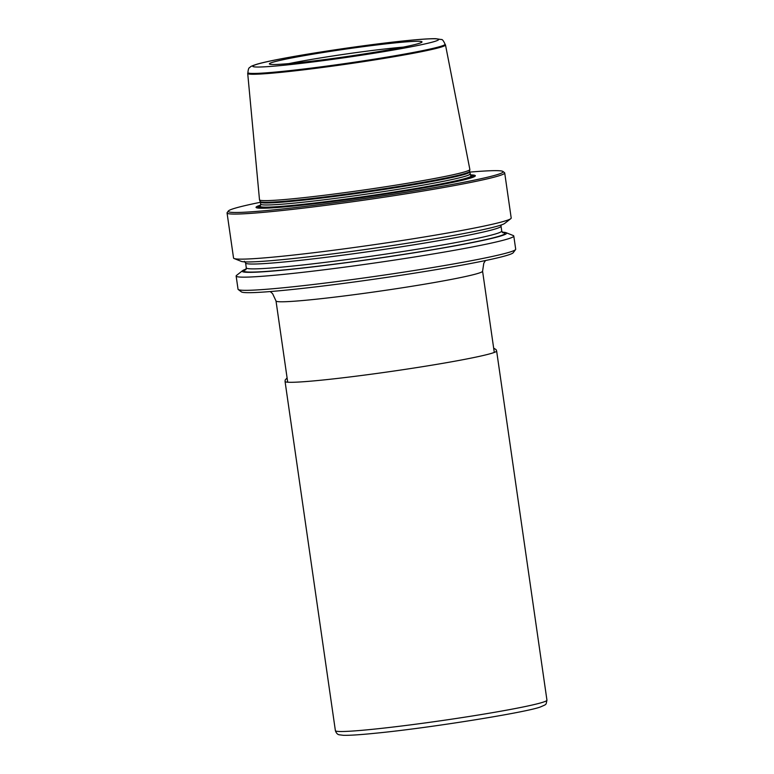 <?xml version="1.0" encoding="UTF-8"?>
<svg xmlns="http://www.w3.org/2000/svg" width="774" height="774" viewBox="0 0 774 774"><rect width="100%" height="100%" fill="white"/><g stroke="black" fill="none" stroke-linecap="round" stroke-linejoin="round"><path stroke-width="1.16" d="M469.944 173.995A105.709 5.166 -8.2 0 1 409.456 187.463A105.709 5.166 -8.2 0 1 297.371 202.807A105.709 5.166 171.8 0 1 260.693 204.152L260.209 206.01A106.599 5.205 -8.2 0 0 260.103 206.29L260.141 206.755A106.619 5.205 171.8 0 0 297.139 205.42A106.619 5.205 -8.2 0 0 410.317 189.911A106.619 5.205 -8.2 0 0 471.202 176.346L471.114 175.882A106.599 5.205 -8.2 0 0 470.931 175.65L469.654 171.983A105.709 5.166 -8.2 0 1 409.165 185.45A105.709 5.166 -8.2 0 1 297.081 200.795A105.709 5.166 171.8 0 1 260.403 202.14L259.513 199.856A106.27 5.195 -8.2 0 0 296.374 198.434A106.27 5.195 -8.2 0 0 408.43 183.109A106.27 5.195 -8.2 0 0 469.857 169.545A106.27 5.195 -8.2 0 0 469.857 169.458L445.495 44.95A99.914 4.876 -8.2 0 0 445.35 44.757L445.079 44.244C443.512 40.722 442.244 39.145 441.277 39.522L435.868 38.7C430.131 38.584 420.292 39.242 406.34 40.654C360.471 45.25 280.933 57.421 257.519 64.039C249.015 66.67 250.708 66.999 249.576 67.638C248.744 67.773 248.193 69.447 247.912 72.65L247.786 73.22A99.914 4.876 -8.2 0 0 247.709 73.453A99.914 4.876 -8.2 0 0 282.384 72.195A99.914 4.876 -8.2 0 0 388.432 57.673A99.914 4.876 -8.2 0 0 445.495 44.95M260.103 206.29A106.599 5.205 -8.2 0 0 297.09 204.946A106.599 5.205 -8.2 0 0 410.239 189.446A106.599 5.205 -8.2 0 0 471.114 175.882M260.122 206.165A107.276 5.244 -8.2 0 0 259.948 206.271A107.276 5.244 -8.2 0 0 296.723 205.497A107.276 5.244 -8.2 0 0 415.212 189.127A107.276 5.244 -8.2 0 0 471.25 175.824A107.276 5.244 -8.2 0 0 471.056 175.766M247.709 73.453L259.493 199.769A106.27 5.195 -8.2 0 0 259.513 199.856M260.422 202.285A138.856 6.782 -8.2 0 0 228.349 211.012A138.856 6.782 -8.2 0 0 276.424 209.609A138.856 6.782 -8.2 0 0 426.687 188.933A138.856 6.782 -8.2 0 0 502.906 171.451A138.856 6.782 -8.2 0 0 469.673 172.128M260.654 205.091A110.759 5.408 -8.2 0 0 263.17 208.235A110.759 5.408 -8.2 0 0 294.488 205.952A110.759 5.408 -8.2 0 0 468.715 178.62A110.759 5.408 -8.2 0 0 470.253 174.885M228.349 211.012L227.169 212.598A140.258 6.85 -8.2 0 0 227.053 212.956A140.258 6.85 -8.2 0 0 275.718 211.176A140.258 6.85 -8.2 0 0 424.442 190.81A140.258 6.85 -8.2 0 0 504.706 172.941A140.258 6.85 -8.2 0 0 504.493 172.641L502.906 171.451M227.053 212.956L233.545 258.023A140.258 6.85 -8.2 0 0 234.125 258.526A140.258 6.85 -8.2 0 0 282.21 256.242A140.258 6.85 -8.2 0 0 425.555 236.767A140.258 6.85 -8.2 0 0 510.782 218.665A140.258 6.85 -8.2 0 0 511.198 218.016L504.706 172.941M236.138 276.037L238.034 289.215A140.258 6.85 -8.2 0 0 238.257 289.524A140.258 6.85 -8.2 0 0 286.709 287.435A140.258 6.85 -8.2 0 0 432.337 267.581A140.258 6.85 -8.2 0 0 515.571 249.567A140.258 6.85 -8.2 0 0 515.697 249.209L513.791 236.031A140.258 6.85 -8.2 0 0 513.21 235.528L506.09 232.693A133.592 6.531 171.8 0 1 435.23 249.334A133.592 6.531 171.8 0 1 288.547 269.584A133.592 6.531 -8.2 0 1 242.591 270.668L236.554 275.389A140.258 6.85 -8.2 0 0 236.138 276.037A140.258 6.85 -8.2 0 0 284.813 274.257A140.258 6.85 -8.2 0 0 433.537 253.891A140.258 6.85 -8.2 0 0 513.791 236.031M234.125 258.526L241.246 261.36A133.592 6.531 -8.2 0 0 287.048 259.184A133.592 6.531 171.8 0 0 423.572 240.637A133.592 6.531 171.8 0 0 504.745 223.386L510.782 218.665M246.171 269.052A133.592 6.531 -8.2 0 0 242.591 270.668M502.2 232.161A133.592 6.531 171.8 0 1 506.09 232.693M238.257 289.524L241.42 291.895A137.453 6.714 -8.2 0 0 288.915 289.844A137.453 6.714 -8.2 0 0 431.631 270.387A137.453 6.714 -8.2 0 0 513.201 252.73L515.571 249.567M395.253 42.88A77.1 3.764 -8.2 0 0 312.522 54.238A77.1 3.764 -8.2 0 0 269.429 64A77.1 3.764 -8.2 0 0 296.132 62.917A77.1 3.764 -8.2 0 0 376.909 51.887A77.1 3.764 -8.2 0 0 421.994 42.019A77.1 3.764 -8.2 0 0 395.253 42.88M403.225 47.127A74.343 3.628 -8.2 0 0 394.159 47.978A74.343 3.628 171.8 0 0 288.876 63.613M335.384 730.666A106.88 5.225 -8.2 0 0 372.468 729.311A106.88 5.225 171.8 0 0 485.791 713.792A106.88 5.225 171.8 0 0 546.947 700.18C545.747 705.095 547.16 703.992 540.668 706.856C528.41 712.012 429.841 727.976 375.806 733.191C360.21 734.778 349.403 735.474 343.366 735.3L339.322 734.807C337.58 734.565 336.264 733.181 335.384 730.666L285.055 381.456A106.88 5.225 -8.2 0 0 322.139 380.092A106.88 5.225 171.8 0 0 435.472 364.573A106.88 5.225 171.8 0 0 496.627 350.961L496.095 349.625L493.667 348.136M467.844 178.862A108.902 5.321 -8.2 0 0 470.756 175.514M264.079 208.225A108.902 5.321 171.8 0 1 260.335 205.836M502.936 232.78L501.736 231.049L501.039 226.192A129.035 6.308 171.8 0 1 427.2 242.63A129.035 6.308 171.8 0 1 290.376 261.37A129.035 6.308 -8.2 0 1 245.6 263.005L244.4 261.273M245.639 269.865L246.296 267.862A129.035 6.308 -8.2 0 0 291.072 266.217A129.035 6.308 171.8 0 0 427.906 247.477A129.035 6.308 171.8 0 0 501.736 231.049M502.597 232.577A131.841 6.444 171.8 0 1 439.98 248.425A131.841 6.444 171.8 0 1 289.669 269.362A131.841 6.444 -8.2 0 1 245.9 269.575M270.232 291.556L272.583 293.636L276.008 300.96A104.355 5.099 -8.2 0 0 343.888 295.997A104.355 5.099 -8.2 0 0 457.84 278.127A104.355 5.099 -8.2 0 0 482.579 271.19L494.286 352.441M445.079 44.244A99.594 4.867 -8.2 0 1 388.084 56.928A99.594 4.867 -8.2 0 1 282.471 71.392A99.594 4.867 171.8 0 1 247.912 72.65M285.277 65.113A93.993 4.596 -8.2 0 0 416.441 45.743A93.993 4.596 -8.2 0 0 406.108 40.693A93.993 4.596 -8.2 0 0 274.954 60.062A93.993 4.596 -8.2 0 0 285.277 65.113M469.857 169.545L469.644 171.325A105.806 5.166 -8.2 0 1 408.478 184.831A105.806 5.166 -8.2 0 1 296.916 200.098A105.806 5.166 171.8 0 1 260.219 201.501M285.055 381.456L285.19 380.015L287.096 377.906M546.947 700.18L496.627 350.961M501.039 226.192L501.165 225.002M246.296 267.862L245.6 263.005M276.008 300.96L287.715 382.211M482.579 271.19L483.798 263.199L485.472 260.548M469.644 171.325L469.654 171.983M260.693 204.152L260.403 202.14"/></g></svg>
